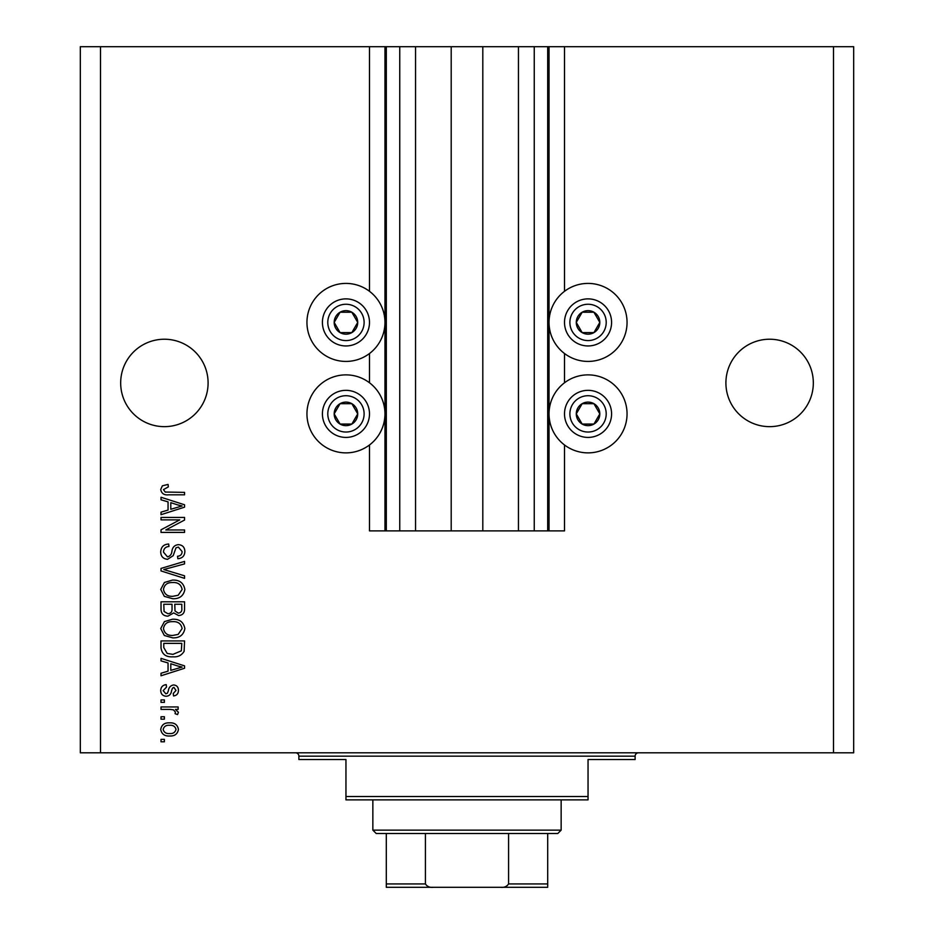 <?xml version="1.0" encoding="UTF-8"?>
<svg xmlns="http://www.w3.org/2000/svg" width="934" height="934" viewBox="0 0 934 934"><rect width="100%" height="100%" fill="white"/><g stroke="black" fill="none" stroke-linecap="round" stroke-linejoin="round"><path stroke-width="1.4" d="M415.56 46.7L415.56 530.886L451.192 530.886L451.192 46.7L369.49 46.7L369.49 291.315M369.49 353.519L369.49 382.777M369.49 444.981L369.49 530.886L386.302 530.886L386.302 46.7M399.752 46.7L399.752 530.886L386.302 530.886M415.56 530.886L399.752 530.886M451.192 530.886L482.808 530.886L482.808 46.7L451.192 46.7M534.248 46.7L534.248 530.886L547.698 530.886L547.698 46.7L518.44 46.7L518.44 530.886L482.808 530.886M518.44 46.7L482.808 46.7M534.248 530.886L518.44 530.886M547.698 46.7L549.04 46.7L549.04 530.886L547.698 530.886M564.51 444.981L564.51 530.886L549.04 530.886M833.502 46.7L833.502 752.804L853.676 752.804L853.676 46.7L564.51 46.7L564.51 291.315M564.51 353.519L564.51 382.777M564.51 46.7L549.04 46.7M813.327 382.94A43.711 43.711 0 0 0 769.616 339.229A43.711 43.711 0 0 0 725.905 382.94A43.711 43.711 0 0 0 769.616 426.651A43.711 43.711 0 0 0 813.327 382.94M208.095 382.94A43.711 43.711 0 0 0 164.384 339.229A43.711 43.711 0 0 0 120.673 382.94A43.711 43.711 0 0 0 164.384 426.651A43.711 43.711 0 0 0 208.095 382.94M627.053 322.417A39.006 39.006 0 0 0 588.046 283.411A39.006 39.006 0 0 0 549.04 322.417A39.006 39.006 0 0 0 588.046 361.423A39.006 39.006 0 0 0 627.053 322.417M549.04 413.879A39.006 39.006 0 0 1 588.046 374.873A39.006 39.006 0 0 1 627.053 413.879A39.006 39.006 0 0 1 588.046 452.873A39.006 39.006 0 0 1 549.04 413.879M384.96 322.417A39.006 39.006 0 0 1 345.954 361.423A39.006 39.006 0 0 1 306.947 322.417A39.006 39.006 0 0 1 345.954 283.411A39.006 39.006 0 0 1 384.96 322.417M306.947 413.879A39.006 39.006 0 0 0 345.954 452.873A39.006 39.006 0 0 0 384.96 413.879A39.006 39.006 0 0 0 345.954 374.873A39.006 39.006 0 0 0 306.947 413.879M179.76 519.876L161.022 519.876L161.022 517.436L184.558 517.436L184.558 520.04L165.797 529.963L184.558 529.963L184.558 532.415L161.022 532.415L161.022 529.8L179.76 519.876M167.571 559.314C163.135 558.882 160.846 556.407 160.718 551.901C161.022 546.95 163.672 544.324 168.669 544.032L168.972 546.472C165.516 546.787 163.683 548.667 163.462 552.111L167.501 556.862C170.233 556.139 171.716 554.177 171.949 550.99C172.568 547.161 174.728 545.047 178.417 544.639C182.562 545.001 184.71 547.277 184.862 551.469C184.652 555.952 182.305 558.357 177.834 558.707L177.53 556.255C180.472 556.034 182.002 554.469 182.118 551.55L178.359 547.091L175.966 547.861L173.187 555.683L167.571 559.314M184.558 578.356L161.022 570.943L161.022 568.421L184.558 561.381L184.558 563.903L163.777 569.553L184.558 575.823L184.558 578.356M160.718 589.424L164.407 582.477L172.475 580.096C179.48 579.816 183.613 582.933 184.862 589.436C183.648 595.822 179.608 598.928 172.767 598.741L164.314 596.347L160.718 589.424M160.718 628.547L164.407 621.612L172.475 619.23C179.48 618.938 183.613 622.056 184.862 628.559C183.648 634.945 179.608 638.05 172.767 637.875L164.314 635.47L160.718 628.547M168.05 662.953L161.022 660.898L161.022 658.353L184.558 665.872L184.558 668.254L161.022 675.772L161.022 673.239L168.05 671.172L168.05 662.953M164.384 741.794L161.022 741.794L161.022 739.354L164.384 739.354L164.384 741.794M833.502 752.804L80.324 752.804L80.324 46.7L100.498 46.7L100.498 752.804M369.49 46.7L100.498 46.7M169.755 735.992C164.653 736.307 161.64 734.124 160.718 729.419C161.617 724.784 164.582 722.601 169.579 722.846C174.6 722.577 177.553 724.772 178.441 729.419C177.577 734.007 174.681 736.19 169.755 735.992M164.384 719.18L161.022 719.18L161.022 716.74L164.384 716.74L164.384 719.18M169.895 709.396L161.022 709.396L161.022 706.956L178.137 706.956L178.137 709.396L175.405 709.396L178.441 712.292L177.53 714.592L175.078 713.681L175.394 712.023L173.397 709.828L169.895 709.396M164.384 702.368L161.022 702.368L161.022 699.928L164.384 699.928L164.384 702.368M166.24 696.25C162.691 695.993 160.846 694.055 160.718 690.471C160.893 687.027 162.726 685.077 166.217 684.634L166.521 687.085L163.158 690.635L165.82 693.81L167.373 693.25L168.318 690.938C168.727 687.541 170.478 685.544 173.561 684.949C176.771 685.264 178.394 687.074 178.441 690.366C178.382 693.635 176.76 695.491 173.549 695.947L173.245 693.507L176.001 690.459L173.911 687.389L172.486 688.16L171.506 690.903C171.097 694.196 169.334 695.982 166.24 696.25M172.918 656.824C165.948 657.244 161.979 654.255 161.022 647.869L161.022 640.922L184.558 640.922L184.126 651.302C181.663 655.364 177.927 657.209 172.918 656.824M167.933 616.171C163.357 615.973 161.057 613.603 161.022 609.05L161.022 601.8L184.558 601.8L184.558 609.096C184.535 613.054 182.562 615.202 178.639 615.553L173.712 612.926L167.933 616.171M168.05 501.862L161.022 499.807L161.022 497.262L184.558 504.78L184.558 507.162L161.022 514.681L161.022 512.147L168.05 510.081L168.05 501.862M160.718 489.498L162.376 485.82L168.05 484.419L168.353 486.871L163.462 489.614L165.248 492.055L184.558 492.37L184.558 494.822L168.587 494.822C164.127 495.289 161.512 493.514 160.718 489.498M176.001 729.361C175.125 726.36 172.988 725.006 169.591 725.298C166.135 725.006 163.987 726.395 163.158 729.477C164.057 732.478 166.194 733.832 169.591 733.552C173.035 733.832 175.172 732.431 176.001 729.361M177.647 665.965L170.805 663.747L170.805 670.367L182.107 667.063L177.647 665.965M181.803 643.374L163.777 643.374L163.777 647.577L167.198 653.438L172.953 654.372L181.336 650.835L181.803 643.374M182.118 628.582C181.103 623.597 177.869 621.297 172.44 621.67C167.373 621.519 164.384 623.807 163.462 628.524C164.454 633.392 167.571 635.692 172.837 635.424L178.16 634.408L182.118 628.582M181.803 604.251L174.775 604.251L174.997 610.976L178.254 613.113C180.998 612.786 182.177 611.175 181.803 608.244L181.803 604.251M172.031 604.251L163.777 604.251L164.069 611.466L167.91 613.72C170.864 613.463 172.23 611.805 172.031 608.758L172.031 604.251M182.118 589.459C181.103 584.474 177.869 582.162 172.44 582.547C167.373 582.396 164.384 584.672 163.462 589.401C164.454 594.269 167.571 596.569 172.837 596.301L178.16 595.273L182.118 589.459M177.647 504.885L170.805 502.667L170.805 509.275L182.107 505.971L177.647 504.885M356.146 328.301A11.768 11.768 0 0 0 340.069 312.225A11.768 11.768 0 0 0 340.069 332.609A11.768 11.768 0 0 0 356.146 328.301M354.78 327.507L357.722 322.417L351.838 312.225L340.069 312.225L334.185 322.417L340.069 332.609L351.838 332.609L354.78 327.507M325.569 310.648A23.537 23.537 0 0 1 357.722 302.032A23.537 23.537 0 0 1 366.338 334.185A23.537 23.537 0 0 1 334.185 342.801A23.537 23.537 0 0 1 325.569 310.648A23.537 23.537 0 0 0 334.185 342.801A23.537 23.537 0 0 0 366.338 334.185M357.722 322.417L351.838 312.225L340.069 312.225L334.185 322.417L340.069 332.609L351.838 332.609L357.722 322.417M598.239 328.301A11.768 11.768 0 0 0 582.162 312.225A11.768 11.768 0 0 0 582.162 332.609A11.768 11.768 0 0 0 598.239 328.301M596.873 327.507L599.815 322.417L593.931 312.225L582.162 312.225L576.278 322.417L582.162 332.609L593.931 332.609L596.873 327.507M567.662 310.648A23.537 23.537 0 0 1 599.815 302.032A23.537 23.537 0 0 1 608.431 334.185A23.537 23.537 0 0 1 576.278 342.801A23.537 23.537 0 0 1 567.662 310.648A23.537 23.537 0 0 0 576.278 342.801A23.537 23.537 0 0 0 608.431 334.185M599.815 322.417L593.931 312.225L582.162 312.225L576.278 322.417L582.162 332.609L593.931 332.609L599.815 322.417M598.239 419.763A11.768 11.768 0 0 0 582.162 403.686A11.768 11.768 0 0 0 582.162 424.071A11.768 11.768 0 0 0 598.239 419.763M596.873 418.969L599.815 413.879L593.931 403.686L582.162 403.686L576.278 413.879L582.162 424.071L593.931 424.071L596.873 418.969M567.662 402.11A23.537 23.537 0 0 1 599.815 393.494A23.537 23.537 0 0 1 608.431 425.647A23.537 23.537 0 0 1 576.278 434.263A23.537 23.537 0 0 1 567.662 402.11A23.537 23.537 0 0 0 576.278 434.263A23.537 23.537 0 0 0 608.431 425.647M593.931 424.071L599.815 413.879L593.931 403.686L582.162 403.686L576.278 413.879L582.162 424.071M356.146 419.763A11.768 11.768 0 0 0 340.069 403.686A11.768 11.768 0 0 0 340.069 424.071A11.768 11.768 0 0 0 356.146 419.763M354.78 418.969L357.722 413.879L351.838 403.686L340.069 403.686L334.185 413.879L340.069 424.071L351.838 424.071L354.78 418.969M325.569 402.11A23.537 23.537 0 0 1 357.722 393.494A23.537 23.537 0 0 1 366.338 425.647A23.537 23.537 0 0 1 334.185 434.263A23.537 23.537 0 0 1 325.569 402.11A23.537 23.537 0 0 0 334.185 434.263A23.537 23.537 0 0 0 366.338 425.647M351.838 424.071L357.722 413.879L351.838 403.686L340.069 403.686L334.185 413.879L340.069 424.071M295.518 752.804A3.362 3.362 0 0 1 298.88 756.166L298.88 759.529L345.954 759.529L345.954 796.515L588.046 796.515L588.046 759.529L635.12 759.529L635.12 756.166L298.88 756.166M638.482 752.804A3.362 3.362 0 0 0 635.12 756.166M588.046 796.515L588.046 799.878L345.954 799.878L345.954 796.515M531.224 887.3L402.776 887.3L531.224 887.3M561.147 830.139L557.785 833.502L376.215 833.502L372.853 830.139L561.147 830.139L561.147 799.878M372.853 830.139L372.853 799.878M547.698 833.502L547.698 886.226M547.698 887.3L386.302 887.3L386.302 883.938L386.302 887.3M500.624 887.3C504.173 887.697 506.823 886.576 508.586 883.938L547.698 883.938M508.586 833.502L508.586 883.938M425.414 833.502L425.414 883.938C427.188 886.588 429.838 887.709 433.376 887.3M386.302 833.502L386.302 883.938L425.414 883.938M384.96 46.7L384.96 530.886M361.68 331.5A18.155 18.155 0 0 0 355.037 306.691A18.155 18.155 0 0 0 330.227 313.334A18.155 18.155 0 0 0 336.87 338.143A18.155 18.155 0 0 0 361.68 331.5M603.773 331.5A18.155 18.155 0 0 0 597.13 306.691A18.155 18.155 0 0 0 572.32 313.334A18.155 18.155 0 0 0 578.963 338.143A18.155 18.155 0 0 0 603.773 331.5M603.773 422.95A18.155 18.155 0 0 0 597.13 398.153A18.155 18.155 0 0 0 572.32 404.796A18.155 18.155 0 0 0 578.963 429.593A18.155 18.155 0 0 0 603.773 422.95M361.68 422.95A18.155 18.155 0 0 0 355.037 398.153A18.155 18.155 0 0 0 330.227 404.796A18.155 18.155 0 0 0 336.87 429.593A18.155 18.155 0 0 0 361.68 422.95"/></g></svg>
